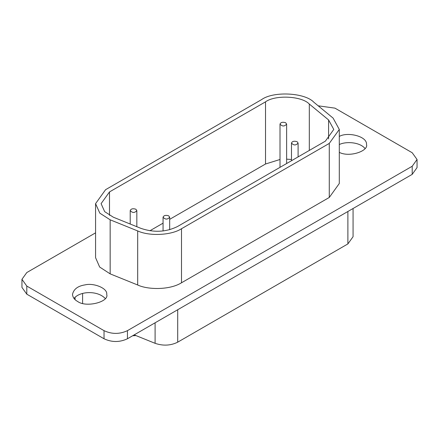 <?xml version="1.0" encoding="UTF-8"?>
<svg xmlns="http://www.w3.org/2000/svg" width="439" height="439" viewBox="0 0 439 439"><rect width="100%" height="100%" fill="white"/><g stroke="black" fill="none" stroke-linecap="round" stroke-linejoin="round"><path stroke-width="0.66" d="M132.633 335.769L135.969 335.583M134.191 334.864L155.099 343.32C163.105 346.047 170.639 345.669 177.707 342.173L347.891 243.919L353.066 236.714L353.066 208.503M105.195 298.454C97.732 290.415 79.936 290.92 74.01 298.454M77.511 301.379C85.984 307.997 109.487 301.856 106.704 294.399C107.846 288.176 93.491 282.716 85.177 284.862C77.89 285.959 73.664 289.136 72.501 294.399C72.808 297.428 74.482 299.755 77.511 301.379M364.99 148.459C359.826 142.088 346.003 141.199 339.298 144.546M339.298 152.371C349.526 157.7 368.826 150.934 366.499 144.404C367.284 136.161 347.309 131.601 339.298 136.441M297.126 141.704C294.152 140.787 292.27 141.243 291.474 143.054C293.724 145.561 295.93 145.561 298.097 143.054L297.126 141.704M168.713 215.84C165.739 214.929 163.851 215.379 163.061 217.195C165.311 219.698 167.517 219.698 169.679 217.195L168.713 215.84M285.657 122.739C282.683 121.828 280.801 122.278 280.011 124.089C282.255 126.597 284.461 126.597 286.629 124.089L285.657 122.739M135.865 209.222C132.891 208.311 131.009 208.761 130.213 210.572C132.463 213.08 134.669 213.08 136.836 210.572L135.865 209.222M325.376 141.155L333.777 129.445L328.591 119.946L309.314 104.048C301.802 95.982 275.352 94.648 265.529 101.837L109.498 191.925L101.096 203.636L104.658 211.631L113.328 217.201L140.859 228.335C153.869 232.769 166.118 232.149 177.597 226.475L325.376 141.155M169.679 219.335L265.529 163.999L280.011 159.489M286.629 159.154L291.474 159.472M149.891 230.766L163.061 223.16M329.277 143.41L181.499 228.73C171.517 235.304 149.501 236.418 137.692 230.941L110.162 219.813L99.829 213.167L95.576 203.636L105.596 189.67L261.628 99.587C273.343 91.01 304.88 92.602 313.83 102.221L333.113 118.118L339.298 129.445L329.277 143.41L329.277 197.462L339.298 183.497L339.298 129.445M95.576 203.636L95.576 257.688L99.653 267.033L110.162 273.865L137.692 284.993C147.515 289.729 169.476 290.267 181.499 282.782L329.277 197.462M412.205 174.36L412.205 166.249L417.05 159.494L417.05 167.605L412.205 174.36L127.442 338.765C119.638 342.409 111.835 342.409 104.032 338.765L104.032 330.655L26.795 286.063L21.95 279.308L26.795 272.553L95.576 232.84M104.032 330.655C111.835 334.304 119.638 334.304 127.442 330.655L127.442 338.765M412.205 166.249L127.442 330.655M417.05 159.494L412.205 152.739L334.968 108.148L318.182 105.81M104.032 338.765L26.795 294.174L21.95 287.419L21.95 279.308M82.598 293.499L82.598 303.404M155.099 322.797L155.099 343.32M177.707 309.742L177.707 342.173M347.891 211.488L347.891 243.919M328.591 138.943L328.591 119.946M309.314 150.429L309.314 104.048M265.529 163.999L265.529 101.837M109.498 215.346L109.498 191.925M181.499 282.782L181.499 228.73M137.692 284.993L137.692 230.941M110.162 273.865L110.162 219.813M26.795 294.174L26.795 286.063M298.097 156.91L298.097 143.054M291.474 160.729L291.474 143.054M169.679 229.712L169.679 217.195M163.061 230.991L163.061 217.195M286.629 163.527L286.629 124.089M280.011 167.352L280.011 124.089M136.836 226.705L136.836 210.572M130.213 224.033L130.213 210.572M75.069 297.302L75.069 299.601"/></g></svg>
